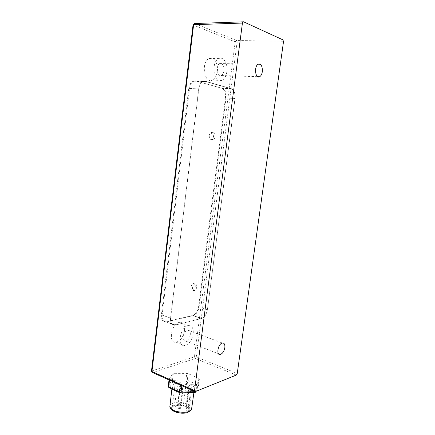 <?xml version="1.0" encoding="UTF-8"?>
<svg xmlns="http://www.w3.org/2000/svg" width="435" height="435" viewBox="0 0 435 435"><rect width="100%" height="100%" fill="white"/><g stroke="black" fill="none" stroke-linecap="round" stroke-linejoin="round"><path stroke-width="0.33" stroke-dasharray="2.17 1.63" d="M186.093 386.204L185.767 386.508C186.615 387.362 187.556 387.476 188.589 386.862C188.214 386.215 187.382 385.992 186.093 386.204M180.547 384.926L180.21 385.236C181.058 386.079 181.999 386.193 183.026 385.579C182.662 384.937 181.83 384.719 180.547 384.926M177.409 386.106L177.067 386.427C177.92 387.275 178.867 387.389 179.905 386.764C179.535 386.111 178.709 385.894 177.409 386.106M180.585 388.314L180.242 388.634C181.101 389.504 182.058 389.619 183.102 388.982C182.727 388.319 181.89 388.096 180.585 388.314M179.698 392.718L194.336 392.375L198.034 385.1L198.534 385.617L197.996 386.552L196.952 386.775L186.196 381.859L185.924 379.962L187.284 380.212L186.196 381.859L172.706 382.283L171.504 380.69L172.456 380.369L172.706 382.283L169.498 387.737L168.845 387.563M196.685 384.681L199.415 378.885L188.132 373.583L173.293 373.681L172.342 373.991L169.09 379.347L180.454 384.915L181.89 385.182L196.685 384.681L195.804 391.408M195.293 392.386L198.534 385.617L199.415 378.885M169.123 379.249L168.269 386.106L169.498 387.737L180.715 392.984M174.979 383.61C173.32 384.235 172.412 385.067 172.255 386.106C170.911 391.799 194.325 394.654 194.396 388.808C195.299 384.714 181.243 381.011 174.979 383.61M188.893 390.646C183.635 392.158 174.087 389.233 174.816 386.383C175.017 381.892 192.749 384.056 191.846 388.46L190.715 389.923C189.54 389.597 188.795 389.668 188.469 390.146L188.893 390.646L186.077 412.467C180.819 414.169 171.341 411.108 172.091 408.008C172.347 403.131 189.992 405.273 189.046 410.064L187.904 411.662C186.735 411.32 185.99 411.407 185.658 411.929L186.077 412.467M189.16 411.341L189.529 410.841C191.982 407.057 179.35 402.995 173.657 405.654C171.917 406.41 171.172 407.405 171.433 408.644L171.656 409.204M169.764 405.985C169.933 404.865 170.852 403.957 172.505 403.267C178.78 400.396 192.759 404.24 191.808 408.661M190.715 389.923L187.904 411.662M231.317 88.816L205.396 81.427L202.998 81.611C200.763 82.764 199.366 85.206 198.8 88.93L170.618 318.126C170.346 322.857 171.781 325.146 174.924 324.994L201.508 318.469C204.515 317.284 206.462 314.364 207.343 309.709L234.971 98.489C235.357 93.384 234.139 90.159 231.317 88.816L222.307 88.381L196.147 81.051L193.733 81.236C191.487 82.373 190.09 84.781 189.535 88.463L162.125 315.038C161.869 319.72 163.326 321.998 166.491 321.867L193.254 315.582C196.283 314.429 198.229 311.547 199.094 306.941L226.042 97.951C226.407 92.9 225.161 89.708 222.307 88.381M198.708 88.903C199.279 85.113 200.704 82.634 202.976 81.465L205.412 81.274L231.333 88.675C234.204 90.04 235.444 93.318 235.052 98.511L207.419 309.687C206.527 314.418 204.553 317.392 201.492 318.599L174.903 325.135C171.711 325.288 170.248 322.96 170.525 318.148L198.708 88.903L188.757 88.403L161.401 314.831L170.525 318.148M190.291 334.613C189.595 338.153 188.072 340.306 185.729 341.078C183.76 341.138 182.879 339.648 183.086 336.598C183.787 333.058 185.294 330.899 187.621 330.121C189.617 330.056 190.508 331.552 190.291 334.613M193.211 333.814C191.938 340.284 189.154 344.221 184.848 345.629C176.523 347.5 180.117 326.533 188.306 325.587C191.982 325.456 193.618 328.197 193.211 333.814M184.549 330.578C184.935 325.021 183.276 322.297 179.568 322.4C171.314 323.276 167.785 343.998 176.17 342.214C180.503 340.855 183.293 336.973 184.549 330.578M224.009 70.688C223.628 73.167 222.72 74.782 221.274 75.527C218.294 75.913 216.847 73.542 216.94 68.404C217.315 65.93 218.218 64.315 219.648 63.559C222.666 63.178 224.123 65.554 224.009 70.688M226.874 71.612C226.178 76.152 224.503 79.105 221.855 80.464C213.808 84.684 210.507 61.873 218.87 58.567C223.481 56.197 228.049 63.896 226.874 71.612M217.31 71.351C218.462 63.733 213.813 56.126 209.181 58.469C200.763 61.726 204.189 84.26 212.291 80.094C214.95 78.757 216.625 75.842 217.31 71.351M207.419 309.687L198.567 306.719L225.46 97.935L235.052 98.511M231.333 88.675L221.66 88.207C224.563 89.561 225.83 92.802 225.46 97.935M175.147 325.081L166.088 321.721L192.623 315.5L201.492 318.599M198.567 306.719C197.686 311.395 195.707 314.326 192.623 315.5M166.088 321.721L165.844 321.769C162.625 321.9 161.14 319.584 161.401 314.831M221.66 88.207L195.478 80.872L205.412 81.274M188.757 88.403C189.317 84.662 190.742 82.215 193.026 81.057L195.478 80.872M209.262 135.611C209.181 138.368 209.985 139.64 211.666 139.439C212.655 138.977 213.28 137.939 213.541 136.318C213.628 133.561 212.824 132.289 211.127 132.49C210.143 132.952 209.518 133.996 209.262 135.611M215.129 136.492C214.868 138.118 214.243 139.156 213.253 139.624C210.496 140.848 209.926 133.561 212.72 132.659C214.411 132.452 215.216 133.735 215.129 136.492M190.96 287.258C190.84 289.291 191.443 290.275 192.759 290.194C194.059 289.726 194.896 288.497 195.266 286.513C195.391 284.468 194.788 283.489 193.461 283.576C192.167 284.044 191.329 285.273 190.96 287.258M196.767 286.98C196.397 288.965 195.56 290.194 194.255 290.667C191.471 291.445 192.205 284.501 194.962 284.033C196.288 283.952 196.892 284.93 196.767 286.98M185.832 406.024C184.543 406.263 183.717 406.034 183.352 405.338L183.679 405.007C184.967 404.767 185.794 404.996 186.164 405.686L185.832 406.024M180.297 404.702C179.008 404.941 178.187 404.719 177.823 404.028L178.165 403.691C179.448 403.452 180.269 403.68 180.628 404.365L180.297 404.702M177.165 406.013C175.865 406.257 175.039 406.029 174.68 405.338L175.028 404.99C176.316 404.751 177.143 404.974 177.507 405.67L177.165 406.013M180.329 408.367C179.024 408.617 178.187 408.383 177.823 407.677L178.171 407.329C179.47 407.084 180.308 407.318 180.672 408.019L180.329 408.367M188.132 373.583L187.284 380.212L198.034 385.1L198.915 378.374M173.293 373.681L172.456 380.369L185.924 379.962L186.773 373.339M168.269 386.106L171.504 380.69L172.342 373.991M199.393 378.95L198.512 385.687L195.88 391.375M169.503 380.157L169.547 379.837M181.825 385.682L181.89 385.182M195.304 391.609L194.858 391.625M243.556 21.799L194.766 23.517L236.499 40.444L282.967 39.873M151.483 371.039L194.456 356.83L235.188 41.874L193.406 25.127L151.864 370.723L152.734 372.534L195.282 391.614M283.5 41.711L237.102 42.179L196.261 356.966L237.26 373.464M236.303 375.073L195.293 358.467L152.734 372.534L152.092 372.36M194.728 23.523L193.406 25.127L193.064 24.866M235.188 41.874L236.499 40.444L237.102 42.179L235.188 41.874M194.456 356.83L196.261 356.966L195.293 358.467L194.456 356.83M234.971 98.489L226.042 97.951M207.343 309.709L199.094 306.941M201.508 318.469L193.254 315.582M175.164 324.945L166.73 321.818M170.618 318.126L162.125 315.038M198.8 88.93L189.535 88.463M205.396 81.427L196.147 81.051M185.767 386.508L183.352 405.338C184.054 407.28 184.989 407.399 186.164 405.686L188.589 386.862M180.21 385.236L177.823 404.028C178.529 405.964 179.465 406.072 180.628 404.365L183.026 385.579M177.067 386.427L174.68 405.338C175.387 407.28 176.333 407.394 177.507 405.67L179.905 386.764M180.242 388.634L177.823 407.677C178.54 409.639 179.486 409.754 180.672 408.019L183.102 388.982M169.09 379.347L169.014 379.934M189.529 410.841L191.552 409.46M171.433 408.644L169.819 406.823M172.255 386.106L171.89 388.999M194.396 388.808L193.918 392.468M174.816 386.383L172.091 408.008M191.846 388.46L189.046 410.064M188.469 390.146L185.658 411.929M185.729 341.078L218.49 353.753M187.621 330.121L222.356 343.025M176.17 342.214L184.848 345.629M179.568 322.4L188.306 325.587M221.274 75.527L257.732 76.696M219.648 63.559L258.265 64.211M212.291 80.094L221.855 80.464M209.181 58.469L218.87 58.567M165.844 321.769L174.903 325.135M193.026 81.057L202.976 81.465M195.146 391.658L194.657 391.435M174.924 324.994L166.491 321.867M202.998 81.611L193.733 81.236M211.666 139.439L213.253 139.624M211.127 132.49L212.72 132.659M192.759 290.194L194.255 290.667M193.461 283.576L194.962 284.033"/><path stroke-width="0.65" d="M180.438 392.995L180.998 392.158L179.573 391.886L180.438 392.995M180.715 392.984L195.293 392.386L195.783 391.587L195.304 391.609M171.656 409.204C173.353 413.163 186.533 414.767 189.16 411.341M193.918 392.468L191.552 409.46C189.54 414.506 170.553 412.206 169.819 406.823L171.89 388.999M195.282 391.614L194.532 390.57L151.924 371.501L193.618 24.697L242.425 23.055L243.062 21.821L243.556 21.799L282.967 39.873L283.5 41.711L237.26 373.464L236.303 375.073L195.282 391.614M242.425 23.055L194.532 390.57M262.316 71.677C261.903 74.276 260.995 75.967 259.597 76.756C255.285 79.186 253.833 66.076 258.265 64.211C261.179 63.809 262.528 66.294 262.316 71.677M224.841 347.608C224.107 351.301 222.6 353.59 220.333 354.465C215.912 355.683 218.022 343.693 222.356 343.025C224.281 342.889 225.107 344.417 224.841 347.608M179.698 392.718L169.335 387.775L168.269 386.106M180.438 385.062L179.573 391.886L168.688 386.71L169.503 380.157M194.858 391.625L180.998 392.158L181.825 385.682M194.657 391.435L152.587 372.567L151.483 371.039L152.092 372.36M243.062 21.821L194.26 23.539L193.064 24.866L193.618 24.697L194.26 23.539L194.728 23.523M169.014 379.934L168.236 386.209L168.845 387.563M218.49 353.753L220.333 354.465M257.732 76.696L259.597 76.756M193.064 24.866L151.483 371.039"/></g></svg>
